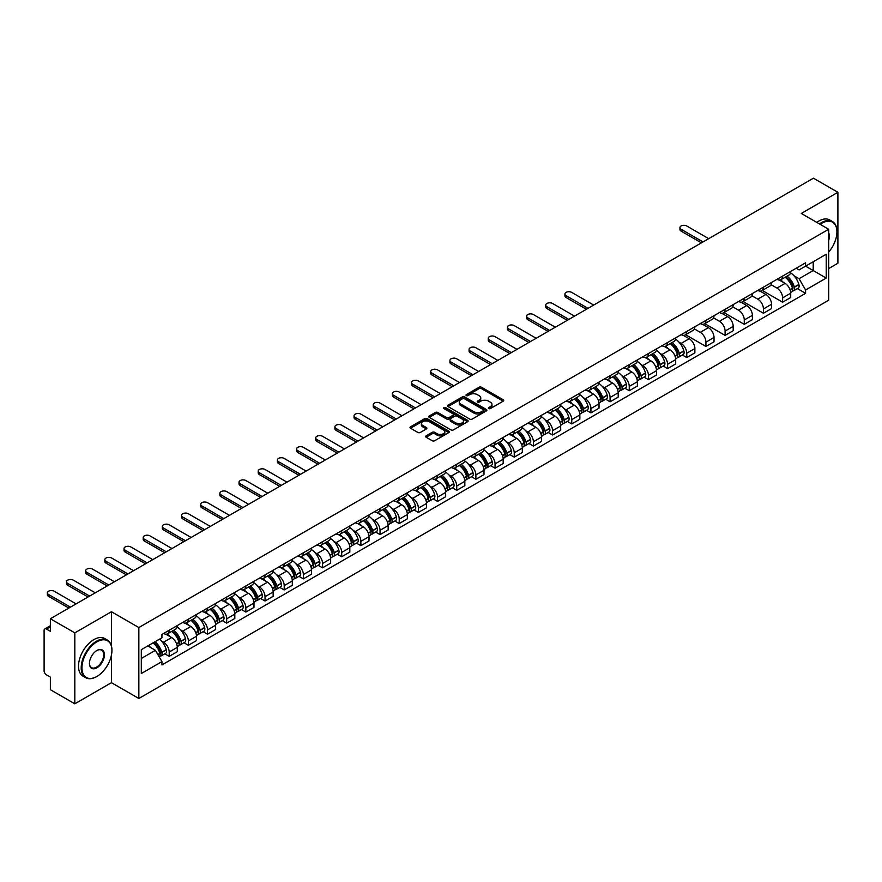 <?xml version="1.0" encoding="UTF-8"?>
<svg xmlns="http://www.w3.org/2000/svg" width="882" height="882" viewBox="0 0 882 882"><rect width="100%" height="100%" fill="white"/><g stroke="black" fill="none" stroke-linecap="round" stroke-linejoin="round"><path stroke-width="1.32" d="M488.716 408.564A1.191 0.695 0 0 0 490.403 408.564L503.214 401.167A1.709 0.981 0 0 0 503.71 400.472A1.709 0.981 0 0 0 503.214 399.767L481.506 387.242A1.709 0.981 0 0 0 479.091 387.242L466.28 394.64A1.191 0.695 0 0 0 467.967 395.61L469.621 394.651A5.457 3.153 0 0 1 477.338 394.651L479.158 395.698A5.457 3.153 0 0 1 480.756 397.925A5.457 3.153 0 0 1 479.158 400.152L477.493 401.112A1.191 0.695 0 0 0 479.18 402.082L480.844 401.134A5.457 3.153 0 0 1 488.562 401.134L490.37 402.17A5.457 3.153 0 0 1 491.969 404.408A5.457 3.153 0 0 1 490.37 406.635L488.716 407.583A1.191 0.695 0 0 0 488.716 408.564L488.716 407.583M426.138 435.84A1.709 0.981 0 0 0 425.642 436.535A1.709 0.981 0 0 0 426.138 437.24L432.235 440.757A1.709 0.981 0 0 0 434.65 440.757L448.883 432.533A1.709 0.981 0 0 0 449.379 431.838A1.709 0.981 0 0 0 448.883 431.144L427.164 418.608A1.709 0.981 0 0 0 424.76 418.608L410.527 426.822A1.709 0.981 0 0 0 410.02 427.516A1.709 0.981 0 0 0 410.527 428.222L417.881 432.467A1.709 0.981 0 0 0 420.295 432.467L426.381 428.95A1.709 0.981 0 0 0 426.888 428.255A1.709 0.981 0 0 0 426.381 427.561L422.732 425.455A4.564 2.635 0 0 1 421.398 423.592A4.564 2.635 0 0 1 424.22 421.155A4.564 2.635 0 0 1 429.192 421.728L443.481 429.975A4.564 2.635 0 0 1 444.815 431.838A4.564 2.635 0 0 1 442.003 434.275A4.564 2.635 0 0 1 437.031 433.701L434.65 432.323A1.709 0.981 0 0 0 432.235 432.323L426.138 435.84L426.138 437.24M138.838 627.543L111.441 611.722L74.816 632.868L50.362 618.745L813.447 178.186L837.9 192.309L801.286 213.444L828.683 229.265L138.838 627.543L138.838 698.489L828.683 300.211L828.683 229.265M469.742 419.093A1.709 0.981 0 0 0 472.157 419.093L486.39 410.88A1.709 0.981 0 0 0 486.886 410.185A1.709 0.981 0 0 0 486.39 409.491L464.682 396.955A1.709 0.981 0 0 0 462.267 396.955L448.034 405.169A1.709 0.981 0 0 0 447.538 405.863A1.709 0.981 0 0 0 448.034 406.558L469.742 419.093M444.352 408.818A1.191 0.695 0 0 1 445.564 408.994L467.614 421.717L453.403 429.92A1.709 0.981 0 0 1 450.989 429.92L429.28 417.384L429.28 415.995A1.709 0.981 0 0 0 428.784 416.69A1.709 0.981 0 0 0 429.28 417.384M429.28 415.995L435.366 412.478A1.709 0.981 0 0 1 437.781 412.478L446.59 417.561A1.709 0.981 0 0 0 449.004 417.561L453.039 415.235A1.709 0.981 0 0 0 453.535 414.54A1.709 0.981 0 0 0 453.039 413.834L443.878 408.542A1.191 0.695 0 0 1 445.564 407.572L467.636 420.317A1.709 0.981 0 0 1 468.133 421.012A1.709 0.981 0 0 1 467.636 421.706L467.636 420.317M74.816 632.868L74.816 703.814L50.362 689.691L50.362 677.133L46.559 674.939A3.473 2.007 -120 0 1 44.1 670.684L44.1 630.531A3.473 2.007 -120 0 1 44.817 628.932L50.362 625.735M828.683 268.569L837.9 263.255L837.9 192.309M74.816 703.814L111.441 682.668L138.838 698.489M50.362 618.745L50.362 631.303L46.559 629.109A3.473 2.007 -120 0 0 44.817 628.932M782.599 276.088A7.993 4.619 60 0 1 780.945 279.682L789.059 274.997A7.993 4.619 -120 0 0 790.713 271.413M771.1 284.699L776.954 288.083A7.993 4.619 60 0 1 782.61 297.873L790.713 293.188A7.993 4.619 -120 0 0 785.057 283.398L779.258 280.046M790.713 293.188L790.713 297.521L782.61 302.195L762.28 290.465M780.945 279.682A7.993 4.619 60 0 1 777.009 279.318M782.61 297.873L782.61 302.195M763.437 287.157A7.993 4.619 60 0 1 761.783 290.751L769.887 286.066A7.993 4.619 -120 0 0 771.541 282.472M743.107 301.534L763.437 313.264L771.541 308.579L771.541 304.257A7.993 4.619 -120 0 0 765.896 294.467L760.086 291.115M761.783 290.751A7.993 4.619 60 0 1 757.847 290.387M751.927 295.768L757.781 299.152A7.993 4.619 60 0 1 763.437 308.943L763.437 313.264M744.265 298.226A7.993 4.619 60 0 1 742.611 301.809L750.725 297.135A7.993 4.619 -120 0 0 752.379 293.541M723.935 312.592L744.265 324.333L752.379 319.648L752.379 315.326A7.993 4.619 -120 0 0 746.723 305.536L740.924 302.184M742.611 301.809A7.993 4.619 60 0 1 738.675 301.457M732.755 306.837L738.609 310.21A7.993 4.619 60 0 1 744.265 320.001L744.265 324.333M725.092 309.295A7.993 4.619 60 0 1 723.438 312.878L731.553 308.204A7.993 4.619 -120 0 0 733.207 304.61M704.762 323.661L725.092 335.403L733.207 330.717L733.207 326.395A7.993 4.619 -120 0 0 727.551 316.605L721.752 313.253M723.438 312.878A7.993 4.619 60 0 1 719.503 312.526M713.582 317.906L719.447 321.28A7.993 4.619 60 0 1 725.092 331.07L725.092 335.403M705.931 320.364A7.993 4.619 60 0 1 704.277 323.948L712.38 319.262A7.993 4.619 -120 0 0 714.034 315.679M685.601 334.73L705.931 346.472L714.034 341.786L714.034 337.453A7.993 4.619 -120 0 0 708.389 327.663L702.579 324.311M704.277 323.948A7.993 4.619 60 0 1 700.341 323.584M694.421 328.964L700.275 332.349A7.993 4.619 60 0 1 705.931 342.139L705.931 346.472M686.758 331.423A7.993 4.619 60 0 1 685.105 335.017L693.208 330.331A7.993 4.619 -120 0 0 694.873 326.748M682.359 354.994L686.758 357.53L694.873 352.855L694.873 348.522A7.993 4.619 -120 0 0 689.217 338.732L683.407 335.38M685.105 335.017A7.993 4.619 60 0 1 681.169 334.653M679.063 342.238L681.102 343.418A7.993 4.619 60 0 1 686.758 353.208L686.758 357.53M667.586 342.492A7.993 4.619 60 0 1 665.932 346.086L674.046 341.4A7.993 4.619 -120 0 0 675.7 337.817M663.187 366.063L667.586 368.599L675.7 363.924L675.7 359.591A7.993 4.619 -120 0 0 670.044 349.801L664.245 346.45M665.932 346.086A7.993 4.619 60 0 1 661.996 345.722M659.89 353.307L661.941 354.487A7.993 4.619 60 0 1 667.586 364.277L667.586 368.599M648.424 353.561A7.993 4.619 60 0 1 646.76 357.155L654.874 352.469A7.993 4.619 -120 0 0 656.528 348.875M644.025 377.132L648.424 379.668L656.528 374.982L656.528 370.661A7.993 4.619 -120 0 0 650.883 360.87L645.073 357.519M646.76 357.155A7.993 4.619 60 0 1 642.835 356.791M640.718 364.376L642.769 365.556A7.993 4.619 60 0 1 648.424 375.346L648.424 379.668M629.252 364.63A7.993 4.619 60 0 1 627.598 368.213L635.702 363.538A7.993 4.619 -120 0 0 637.355 359.944M624.853 388.201L629.252 390.737L637.366 386.051L637.366 381.73A7.993 4.619 -120 0 0 631.71 371.939L625.9 368.588M627.598 368.213A7.993 4.619 60 0 1 623.662 367.86M621.556 375.434L623.596 376.614A7.993 4.619 60 0 1 629.252 386.404L629.252 390.737M610.079 375.699A7.993 4.619 60 0 1 608.426 379.282L616.54 374.607A7.993 4.619 -120 0 0 618.194 371.013M605.68 399.259L610.079 401.806L618.194 397.12L618.194 392.799A7.993 4.619 -120 0 0 612.538 383.008L606.739 379.657M608.426 379.282A7.993 4.619 60 0 1 604.49 378.929M602.384 386.503L604.435 387.683A7.993 4.619 60 0 1 610.079 397.473L610.079 401.806M590.907 386.768A7.993 4.619 60 0 1 589.253 390.351L597.368 385.666A7.993 4.619 -120 0 0 599.021 382.082M586.519 410.328L590.918 412.875L599.021 408.19L599.021 403.857A7.993 4.619 -120 0 0 593.366 394.067L587.566 390.715M589.253 390.351A7.993 4.619 60 0 1 585.317 389.987M583.211 397.573L585.262 398.752A7.993 4.619 60 0 1 590.918 408.542L590.918 412.875M571.745 397.826A7.993 4.619 60 0 1 570.092 401.42L578.195 396.735A7.993 4.619 -120 0 0 579.849 393.152M567.346 421.398L571.745 423.933L579.849 419.259L579.849 414.926A7.993 4.619 -120 0 0 574.204 405.136L568.394 401.784M570.092 401.42A7.993 4.619 60 0 1 566.156 401.056M564.05 408.642L566.09 409.821A7.993 4.619 60 0 1 571.745 419.612L571.745 423.933M552.573 408.895A7.993 4.619 60 0 1 550.919 412.489L559.034 407.804A7.993 4.619 -120 0 0 560.687 404.221M548.174 432.467L552.573 435.002L560.687 430.328L560.687 425.995A7.993 4.619 -120 0 0 555.032 416.205L549.232 412.853M550.919 412.489A7.993 4.619 60 0 1 546.983 412.126M544.878 419.711L546.917 420.89A7.993 4.619 60 0 1 552.573 430.681L552.573 435.002M533.401 419.964A7.993 4.619 60 0 1 531.747 423.558L539.861 418.873A7.993 4.619 -120 0 0 541.515 415.279M529.013 443.536L533.401 446.072L541.515 441.386L541.515 437.064A7.993 4.619 -120 0 0 535.859 427.274L530.06 423.922M531.747 423.558A7.993 4.619 60 0 1 527.811 423.195M525.705 430.769L527.756 431.96A7.993 4.619 60 0 1 533.401 441.75L533.401 446.072M514.239 431.033A7.993 4.619 60 0 1 512.585 434.617L520.689 429.942A7.993 4.619 -120 0 0 522.342 426.348M509.84 454.605L514.239 457.141L522.342 452.455L522.342 448.133A7.993 4.619 -120 0 0 516.698 438.343L510.887 434.991M512.585 434.617A7.993 4.619 60 0 1 508.649 434.264M506.544 441.838L508.583 443.018A7.993 4.619 60 0 1 514.239 452.808L514.239 457.141M495.067 442.103A7.993 4.619 60 0 1 493.413 445.686L501.516 441.011A7.993 4.619 -120 0 0 503.181 437.417M490.668 465.663L495.067 468.21L503.181 463.524L503.181 459.202A7.993 4.619 -120 0 0 497.525 449.412L491.715 446.06M493.413 445.686A7.993 4.619 60 0 1 489.477 445.322M487.371 452.907L489.411 454.087A7.993 4.619 60 0 1 495.067 463.877L495.067 468.21M475.894 453.172A7.993 4.619 60 0 1 474.24 456.755L482.355 452.069A7.993 4.619 -120 0 0 484.009 448.486M471.495 476.732L475.894 479.279L484.009 474.593L484.009 470.26A7.993 4.619 -120 0 0 478.353 460.47L472.554 457.119M474.24 456.755A7.993 4.619 60 0 1 470.304 456.391M468.199 463.976L470.249 465.156A7.993 4.619 60 0 1 475.894 474.946L475.894 479.279M456.733 464.23A7.993 4.619 60 0 1 455.068 467.824L463.182 463.138A7.993 4.619 -120 0 0 464.836 459.555M452.334 487.801L456.733 490.337L464.836 485.662L464.836 481.329A7.993 4.619 -120 0 0 459.191 471.539L453.381 468.188M455.068 467.824A7.993 4.619 60 0 1 451.143 467.46M449.026 475.045L451.077 476.225A7.993 4.619 60 0 1 456.733 486.015L456.733 490.337M437.56 475.299A7.993 4.619 60 0 1 435.906 478.893L444.01 474.207A7.993 4.619 -120 0 0 445.664 470.624M433.161 498.87L437.56 501.406L445.675 496.731L445.675 492.399A7.993 4.619 -120 0 0 440.019 482.608L434.209 479.257M435.906 478.893A7.993 4.619 60 0 1 431.971 478.529M429.865 486.114L431.904 487.294A7.993 4.619 60 0 1 437.56 497.084L437.56 501.406M418.388 486.368A7.993 4.619 60 0 1 416.734 489.962L424.848 485.276A7.993 4.619 -120 0 0 426.502 481.682M413.989 509.939L418.388 512.475L426.502 507.789L426.502 503.468A7.993 4.619 -120 0 0 420.846 493.677L415.047 490.326M416.734 489.962A7.993 4.619 60 0 1 412.798 489.598M410.692 497.172L412.743 498.363A7.993 4.619 60 0 1 418.388 508.153L418.388 512.475M399.215 497.437A7.993 4.619 60 0 1 397.562 501.02L405.676 496.346A7.993 4.619 -120 0 0 407.33 492.751M394.827 521.008L399.226 523.544L407.33 518.859L407.33 514.537A7.993 4.619 -120 0 0 401.674 504.747L395.875 501.395M397.562 501.02A7.993 4.619 60 0 1 393.626 500.667M391.52 508.241L393.57 509.421A7.993 4.619 60 0 1 399.226 519.211L399.226 523.544M380.054 508.506A7.993 4.619 60 0 1 378.4 512.089L386.503 507.404A7.993 4.619 -120 0 0 388.157 503.82M375.655 532.067L380.054 534.613L388.157 529.928L388.157 525.606A7.993 4.619 -120 0 0 382.512 515.816L376.702 512.464M378.4 512.089A7.993 4.619 60 0 1 374.464 511.725M372.358 519.311L374.398 520.49A7.993 4.619 60 0 1 380.054 530.28L380.054 534.613M360.881 519.575A7.993 4.619 60 0 1 359.228 523.158L367.342 518.473A7.993 4.619 -120 0 0 368.996 514.89M356.482 543.136L360.881 545.682L368.996 540.997L368.996 536.664A7.993 4.619 -120 0 0 363.34 526.874L357.541 523.522M359.228 523.158A7.993 4.619 60 0 1 355.292 522.794M353.186 530.38L355.226 531.559A7.993 4.619 60 0 1 360.881 541.35L360.881 545.682M341.709 530.633A7.993 4.619 60 0 1 340.055 534.227L348.17 529.542A7.993 4.619 -120 0 0 349.823 525.959M337.321 554.205L341.709 556.74L349.823 552.066L349.823 547.733A7.993 4.619 -120 0 0 344.167 537.943L338.368 534.591M340.055 534.227A7.993 4.619 60 0 1 336.119 533.864M334.013 541.449L336.064 542.628A7.993 4.619 60 0 1 341.709 552.419L341.709 556.74M322.547 541.702A7.993 4.619 60 0 1 320.894 545.297L328.997 540.611A7.993 4.619 -120 0 0 330.651 537.028M318.148 565.274L322.547 567.81L330.651 563.135L330.651 558.802A7.993 4.619 -120 0 0 325.006 549.012L319.196 545.66M320.894 545.297A7.993 4.619 60 0 1 316.958 544.933M314.852 552.518L316.892 553.698A7.993 4.619 60 0 1 322.547 563.488L322.547 567.81M303.375 552.771A7.993 4.619 60 0 1 301.721 556.366L309.825 551.68A7.993 4.619 -120 0 0 311.489 548.086M298.976 576.343L303.375 578.879L311.489 574.193L311.489 569.871A7.993 4.619 -120 0 0 305.833 560.081L300.023 556.729M301.721 556.366A7.993 4.619 60 0 1 297.785 556.002M295.679 563.576L297.719 564.767A7.993 4.619 60 0 1 303.375 574.557L303.375 578.879M284.202 563.841A7.993 4.619 60 0 1 282.549 567.424L290.663 562.749A7.993 4.619 -120 0 0 292.317 559.155M279.803 587.412L284.202 589.948L292.317 585.262L292.317 580.94A7.993 4.619 -120 0 0 286.661 571.15L280.862 567.799M282.549 567.424A7.993 4.619 60 0 1 278.613 567.071M276.507 574.645L278.558 575.825A7.993 4.619 60 0 1 284.202 585.615L284.202 589.948M265.041 574.91A7.993 4.619 60 0 1 263.376 578.493L271.491 573.807A7.993 4.619 -120 0 0 273.144 570.224M260.642 598.47L265.041 601.017L273.144 596.331L273.144 591.998A7.993 4.619 -120 0 0 267.5 582.208L261.689 578.857M263.376 578.493A7.993 4.619 60 0 1 259.451 578.129M257.335 585.714L259.385 586.894A7.993 4.619 60 0 1 265.041 596.684L265.041 601.017M245.869 585.979A7.993 4.619 60 0 1 244.215 589.562L252.318 584.876A7.993 4.619 -120 0 0 253.983 581.293M241.47 609.539L245.869 612.086L253.983 607.4L253.983 603.067A7.993 4.619 -120 0 0 248.327 593.277L242.517 589.926M244.215 589.562A7.993 4.619 60 0 1 240.279 589.198M238.173 596.783L240.213 597.963A7.993 4.619 60 0 1 245.869 607.753L245.869 612.086M226.696 597.037A7.993 4.619 60 0 1 225.042 600.631L233.157 595.945A7.993 4.619 -120 0 0 234.81 592.362M222.297 620.608L226.696 623.144L234.81 618.469L234.81 614.137A7.993 4.619 -120 0 0 229.155 604.346L223.355 600.995M225.042 600.631A7.993 4.619 60 0 1 221.106 600.267M219.001 607.852L221.051 609.032A7.993 4.619 60 0 1 226.696 618.822L226.696 623.144M207.524 608.106A7.993 4.619 60 0 1 205.87 611.7L213.984 607.014A7.993 4.619 -120 0 0 215.638 603.42M203.136 631.677L207.535 634.213L215.638 629.539L215.638 625.206A7.993 4.619 -120 0 0 209.982 615.416L204.183 612.064M205.87 611.7A7.993 4.619 60 0 1 201.934 611.336M199.828 618.921L201.879 620.101A7.993 4.619 60 0 1 207.535 629.891L207.535 634.213M188.362 619.175A7.993 4.619 60 0 1 186.708 622.758L194.812 618.084A7.993 4.619 -120 0 0 196.465 614.489M183.963 642.746L188.362 645.282L196.465 640.597L196.465 636.275A7.993 4.619 -120 0 0 190.821 626.485L185.011 623.133M186.708 622.758A7.993 4.619 60 0 1 182.772 622.405M180.667 629.98L182.706 631.159A7.993 4.619 60 0 1 188.362 640.96L188.362 645.282M169.19 630.244A7.993 4.619 60 0 1 167.536 633.827L175.65 629.153A7.993 4.619 -120 0 0 177.304 625.558M164.791 653.816L169.19 656.351L177.304 651.666L177.304 647.344A7.993 4.619 -120 0 0 171.648 637.554L165.849 634.202M167.536 633.827A7.993 4.619 60 0 1 163.6 633.474M161.494 641.049L163.534 642.228A7.993 4.619 60 0 1 169.19 652.019L169.19 656.351M796.181 268.249L799.07 269.914L826.225 254.237L813.204 261.756L813.204 270.554L799.07 278.712L794.076 275.834M141.296 658.479L155.43 650.321L161.946 661.599L141.296 673.517L141.296 649.681L161.946 637.763L161.946 634.423L805.586 262.825L805.586 266.155L826.225 278.073L805.586 290.002L799.07 278.712M826.225 254.237L826.225 278.073M161.946 661.599L161.946 664.929L805.586 293.331L805.586 290.002M111.441 611.722L111.441 645.867M111.441 655.139L111.441 682.668M155.43 650.321L147.812 645.922M797.372 288.59L805.586 293.331M489.19 408.73L490.37 408.046A5.457 3.153 0 0 0 491.969 405.819L491.969 404.408M480.756 397.925L480.756 399.348A5.457 3.153 0 0 1 479.158 401.575L477.967 402.258M503.192 401.178L481.506 388.653A1.709 0.981 0 0 0 479.091 388.653L466.754 395.775M486.39 409.491L486.39 410.88L464.682 398.366A1.709 0.981 0 0 0 462.267 398.366L448.056 406.569L448.034 405.169M483.369 410.67A1.191 0.695 0 0 0 483.369 409.7L464.318 398.697A1.191 0.695 0 0 0 462.631 398.697L460.878 399.7A5.457 3.153 0 0 0 459.279 401.927A5.457 3.153 0 0 0 460.878 404.154L473.91 411.685A5.457 3.153 0 0 0 481.627 411.685L483.369 410.67L483.369 412.092A1.191 0.695 0 0 0 483.722 411.596L483.722 410.185M459.279 401.927L459.279 403.35A5.457 3.153 0 0 0 460.878 405.577L460.878 404.154M483.369 412.092L481.627 413.096A5.457 3.153 0 0 1 473.91 413.096L460.878 405.577M429.302 417.407L435.366 413.901L435.366 412.478M453.535 414.54L453.535 415.951A1.709 0.981 0 0 1 453.039 416.646L449.004 418.983A1.709 0.981 0 0 1 446.59 418.983L437.781 413.901A1.709 0.981 0 0 0 435.366 413.901M455.718 422.842A4.564 2.635 0 0 0 460.702 423.415A4.564 2.635 0 0 0 463.513 420.979A4.564 2.635 0 0 0 462.179 419.115L457.141 416.205A1.709 0.981 0 0 0 454.726 416.205L450.691 418.542A1.709 0.981 0 0 0 450.184 419.237A1.709 0.981 0 0 0 450.691 419.931L455.718 422.842L455.718 424.253A4.564 2.635 0 0 0 460.702 424.826A4.564 2.635 0 0 0 463.513 422.39L463.513 420.979M450.184 419.237L450.184 420.659A1.709 0.981 0 0 0 450.691 421.353L450.691 419.931M455.718 424.253L450.691 421.353M444.815 431.838L444.815 433.26A4.564 2.635 0 0 1 442.003 435.697A4.564 2.635 0 0 1 437.031 435.124L434.65 433.746A1.709 0.981 0 0 0 432.235 433.746L426.16 437.252M421.398 423.592L421.398 425.003A4.564 2.635 0 0 0 422.732 426.866L422.732 425.455M426.359 428.961L422.732 426.866M448.861 432.544L427.164 420.03A1.709 0.981 0 0 0 424.76 420.03L410.549 428.233M785.619 276.981A10.948 6.317 60 0 1 785.675 277.014A10.948 6.317 60 0 1 792.885 286.837L792.94 287.069A2.128 1.224 60 0 1 792.609 288.734A2.128 1.224 60 0 1 792.565 288.767M708.687 238.669L686.758 226.001A4.002 2.304 -0 0 0 682.403 225.505A4.002 2.304 -0 0 0 679.934 227.633A4.002 2.304 -0 0 0 681.102 229.265L681.102 231.117A4.002 2.304 180 0 1 679.934 229.485L679.934 227.633M785.145 277.257A13.208 7.629 60 0 1 792.4 288.16L792.466 288.381A4.388 2.536 60 0 1 791.771 291.832L790.68 292.46M792.521 290.862A4.388 2.536 -120 0 0 793.734 290.696A4.388 2.536 -120 0 0 794.428 287.245L794.362 287.025A13.208 7.629 -120 0 0 787.108 276.121M790.548 272.814A13.208 7.629 60 0 1 798.849 284.434L798.916 284.654A4.388 2.536 60 0 1 798.221 288.105L793.734 290.696M701.444 242.859L681.102 231.117M780.636 279.837A13.208 7.629 60 0 1 783.392 282.438M703.042 241.933L681.102 229.265M789.82 282.461L791.496 283.431M828.683 252.098A21.201 12.238 120 0 0 836.919 231.889A21.201 12.238 120 0 0 821.925 223.234A21.201 12.238 120 0 0 820.183 224.359M819.488 223.962A21.719 12.546 -60 0 1 821.561 222.595A21.719 12.546 -60 0 1 832.421 221.525A21.719 12.546 -60 0 1 836.919 231.47A21.719 12.546 -60 0 1 836.919 231.679M828.683 232.903A10.595 6.119 -60 0 1 828.683 240.389M816.787 222.396A21.719 12.546 -60 0 1 818.849 221.04A21.719 12.546 -60 0 1 829.719 219.96L832.421 221.525M96.568 676.637L96.943 676.428A21.201 12.238 120 0 0 111.926 650.464A21.201 12.238 120 0 0 96.943 641.809A21.201 12.238 120 0 0 81.949 667.773A21.201 12.238 120 0 0 96.943 676.428L96.568 676.637A21.719 12.546 -60 0 1 85.708 677.718A21.719 12.546 -60 0 1 82.379 660.309A21.719 12.546 -60 0 1 96.568 641.17A21.719 12.546 -60 0 1 107.428 640.089A21.719 12.546 -60 0 1 111.926 650.034A21.719 12.546 -60 0 1 111.926 650.255M96.943 650.464L96.943 650.464A10.595 6.119 -60 0 1 104.429 654.786A10.595 6.119 -60 0 1 96.943 667.773A10.595 6.119 -60 0 1 89.446 663.44A10.595 6.119 -60 0 1 96.943 650.464L96.943 650.464M89.446 663.231A10.077 5.821 120 0 0 91.53 667.63A10.077 5.821 120 0 0 96.568 667.134A10.077 5.821 120 0 0 103.15 658.248A10.077 5.821 120 0 0 101.606 650.177A10.077 5.821 120 0 0 96.755 650.574M85.708 677.718L83.007 676.152A21.719 12.546 -60 0 1 79.678 658.744A21.719 12.546 -60 0 1 93.867 639.604A21.719 12.546 -60 0 1 104.726 638.535L107.428 640.089M670.607 343.385A10.948 6.317 60 0 1 670.662 343.418A10.948 6.317 60 0 1 677.861 353.241L677.927 353.473A2.128 1.224 60 0 1 677.596 355.137A2.128 1.224 60 0 1 677.541 355.17M593.674 305.073L571.745 292.405A4.002 2.304 -0 0 0 567.391 291.909A4.002 2.304 -0 0 0 564.921 294.037A4.002 2.304 -0 0 0 566.09 295.668L566.09 297.521A4.002 2.304 180 0 1 564.921 295.889L564.921 294.037M670.133 343.66A13.208 7.629 60 0 1 677.387 354.564L677.453 354.785A4.388 2.536 60 0 1 676.759 358.235L675.667 358.864M677.508 357.265A4.388 2.536 -120 0 0 678.721 357.1A4.388 2.536 -120 0 0 679.416 353.649L679.349 353.428A13.208 7.629 -120 0 0 672.095 342.525M675.535 339.217A13.208 7.629 60 0 1 683.837 350.838L683.903 351.058A4.388 2.536 60 0 1 683.208 354.509L678.721 357.1M586.431 309.262L566.09 297.521M665.623 346.24A13.208 7.629 60 0 1 668.38 348.842M588.029 308.336L566.09 295.668M674.807 348.853L676.483 349.834M651.434 354.454A10.948 6.317 60 0 1 651.489 354.487A10.948 6.317 60 0 1 658.7 364.31L658.766 364.531A2.128 1.224 60 0 1 658.424 366.206A2.128 1.224 60 0 1 658.38 366.228M574.513 316.142L552.573 303.474A4.002 2.304 -0 0 0 548.218 302.978A4.002 2.304 -0 0 0 545.749 305.106A4.002 2.304 -0 0 0 546.917 306.738L546.917 308.579A4.002 2.304 180 0 1 545.749 306.947L545.749 305.106M650.96 354.729A13.208 7.629 60 0 1 658.215 365.622L658.281 365.854A4.388 2.536 60 0 1 657.586 369.293L656.495 369.933M658.336 368.323A4.388 2.536 -120 0 0 659.549 368.158A4.388 2.536 -120 0 0 660.243 364.718L660.177 364.487A13.208 7.629 -120 0 0 652.923 353.594M656.362 350.286A13.208 7.629 60 0 1 664.664 361.907L664.73 362.127A4.388 2.536 60 0 1 664.036 365.578L659.549 368.158M567.258 320.32L546.917 308.579M646.451 357.309A13.208 7.629 60 0 1 649.207 359.911M568.857 319.405L546.917 306.738M655.635 359.922L657.322 360.892M632.273 365.523A10.948 6.317 60 0 1 632.328 365.556A10.948 6.317 60 0 1 639.527 375.379L639.593 375.6A2.128 1.224 60 0 1 639.252 377.276A2.128 1.224 60 0 1 639.207 377.298M555.34 327.211L533.401 314.543A4.002 2.304 -0 0 0 529.046 314.047A4.002 2.304 -0 0 0 526.587 316.175A4.002 2.304 -0 0 0 527.756 317.807L527.756 319.648A4.002 2.304 180 0 1 526.587 318.016L526.587 316.175M631.788 365.798A13.208 7.629 60 0 1 639.042 376.691L639.108 376.923A4.388 2.536 60 0 1 638.414 380.363L637.322 380.991M639.163 379.392A4.388 2.536 -120 0 0 640.387 379.227A4.388 2.536 -120 0 0 641.082 375.787L641.016 375.556A13.208 7.629 -120 0 0 633.75 364.663M637.19 361.355A13.208 7.629 60 0 1 645.503 372.965L645.558 373.196A4.388 2.536 60 0 1 644.874 376.636L640.387 379.227M548.086 331.389L527.756 319.648M627.289 368.367A13.208 7.629 60 0 1 630.046 370.969M549.684 330.474L527.756 317.807M636.462 370.991L638.149 371.961M613.1 376.592A10.948 6.317 60 0 1 613.155 376.614A10.948 6.317 60 0 1 620.355 386.448L620.421 386.669A2.128 1.224 60 0 1 620.09 388.345A2.128 1.224 60 0 1 620.035 388.367M536.168 338.269L514.239 325.612A4.002 2.304 -0 0 0 509.884 325.105A4.002 2.304 -0 0 0 507.415 327.244A4.002 2.304 -0 0 0 508.583 328.876L508.583 330.717A4.002 2.304 180 0 1 507.415 329.085L507.415 327.244M612.615 376.868A13.208 7.629 60 0 1 619.881 387.76L619.947 387.992A4.388 2.536 60 0 1 619.252 391.432L618.161 392.06M620.002 390.461A4.388 2.536 -120 0 0 621.215 390.296A4.388 2.536 -120 0 0 621.909 386.856L621.843 386.625A13.208 7.629 -120 0 0 614.589 375.732M618.028 372.413A13.208 7.629 60 0 1 626.33 384.034L626.396 384.265A4.388 2.536 60 0 1 625.702 387.705L621.215 390.296M528.924 342.459L508.583 330.717M608.117 379.436A13.208 7.629 60 0 1 610.873 382.038M530.512 341.532L508.583 328.876M617.29 382.06L618.977 383.031M593.928 387.65A10.948 6.317 60 0 1 593.983 387.683A10.948 6.317 60 0 1 601.193 397.506L601.248 397.738A2.128 1.224 60 0 1 600.918 399.414A2.128 1.224 60 0 1 600.874 399.436M516.995 349.338L495.067 336.681A4.002 2.304 -0 0 0 490.712 336.174A4.002 2.304 -0 0 0 488.242 338.313A4.002 2.304 -0 0 0 489.411 339.945L489.411 341.786A4.002 2.304 180 0 1 488.242 340.154L488.242 338.313M593.454 387.926A13.208 7.629 60 0 1 600.708 398.829L600.774 399.05A4.388 2.536 60 0 1 600.08 402.501L598.988 403.129M600.829 401.531A4.388 2.536 -120 0 0 602.042 401.365A4.388 2.536 -120 0 0 602.737 397.914L602.671 397.694A13.208 7.629 -120 0 0 595.416 386.801M598.856 383.483A13.208 7.629 60 0 1 607.158 395.103L607.224 395.334A4.388 2.536 60 0 1 606.529 398.774L602.042 401.365M509.752 353.528L489.411 341.786M588.944 390.505A13.208 7.629 60 0 1 591.701 393.107M511.351 352.602L489.411 339.945M598.128 393.129L599.804 394.1M574.755 398.719A10.948 6.317 60 0 1 574.81 398.752A10.948 6.317 60 0 1 582.021 408.575L582.087 408.807A2.128 1.224 60 0 1 581.745 410.472A2.128 1.224 60 0 1 581.701 410.505M497.834 360.407L475.894 347.74A4.002 2.304 -0 0 0 471.539 347.243A4.002 2.304 -0 0 0 469.07 349.371A4.002 2.304 -0 0 0 470.249 351.003L470.249 352.855A4.002 2.304 180 0 1 469.07 351.223L469.07 349.371M574.281 398.995A13.208 7.629 60 0 1 581.536 409.898L581.602 410.119A4.388 2.536 60 0 1 580.907 413.57L579.816 414.198M581.657 412.6A4.388 2.536 -120 0 0 582.881 412.434A4.388 2.536 -120 0 0 583.575 408.983L583.509 408.763A13.208 7.629 -120 0 0 576.244 397.859M579.683 394.552A13.208 7.629 60 0 1 587.985 406.172L588.051 406.393A4.388 2.536 60 0 1 587.357 409.843L582.881 412.434M490.579 364.597L470.249 352.855M569.772 401.575A13.208 7.629 60 0 1 572.539 404.177M492.178 363.671L470.249 351.003M578.956 404.199L580.643 405.169M555.594 409.788A10.948 6.317 60 0 1 555.649 409.821A10.948 6.317 60 0 1 562.848 419.645L562.914 419.876A2.128 1.224 60 0 1 562.584 421.541A2.128 1.224 60 0 1 562.529 421.563M478.661 371.476L456.733 358.809A4.002 2.304 -0 0 0 452.378 358.312A4.002 2.304 -0 0 0 449.908 360.44A4.002 2.304 -0 0 0 451.077 362.072L451.077 363.924A4.002 2.304 180 0 1 449.908 362.293L449.908 360.44M555.109 410.064A13.208 7.629 60 0 1 562.374 420.968L562.44 421.188A4.388 2.536 60 0 1 561.746 424.639L560.654 425.267M562.495 423.669A4.388 2.536 -120 0 0 563.708 423.503A4.388 2.536 -120 0 0 564.403 420.053L564.337 419.832A13.208 7.629 -120 0 0 557.082 408.928M560.522 405.621A13.208 7.629 60 0 1 568.824 417.241L568.89 417.462A4.388 2.536 60 0 1 568.195 420.912L563.708 423.503M471.407 375.666L451.077 363.924M550.611 412.644A13.208 7.629 60 0 1 553.367 415.246M473.006 374.74L451.077 362.072M559.783 415.257L561.47 416.238M536.421 420.857A10.948 6.317 60 0 1 536.476 420.89A10.948 6.317 60 0 1 543.676 430.714L543.742 430.934A2.128 1.224 60 0 1 543.411 432.61A2.128 1.224 60 0 1 543.356 432.632M459.489 382.545L437.56 369.878A4.002 2.304 -0 0 0 433.205 369.382A4.002 2.304 -0 0 0 430.736 371.509A4.002 2.304 -0 0 0 431.904 373.141L431.904 374.982A4.002 2.304 180 0 1 430.736 373.351L430.736 371.509M535.947 421.133A13.208 7.629 60 0 1 543.202 432.026L543.268 432.257A4.388 2.536 60 0 1 542.573 435.697L541.482 436.336M543.323 434.727A4.388 2.536 -120 0 0 544.536 434.561A4.388 2.536 -120 0 0 545.23 431.122L545.164 430.89A13.208 7.629 -120 0 0 537.91 419.997M541.35 416.69A13.208 7.629 60 0 1 549.651 428.31L549.718 428.531A4.388 2.536 60 0 1 549.023 431.982L544.536 434.561M452.245 386.724L431.904 374.982M531.438 423.702A13.208 7.629 60 0 1 534.194 426.315M453.844 385.809L431.904 373.141M540.622 426.326L542.298 427.296M517.249 431.926A10.948 6.317 60 0 1 517.304 431.96A10.948 6.317 60 0 1 524.514 441.783L524.581 442.003A2.128 1.224 60 0 1 524.239 443.679A2.128 1.224 60 0 1 524.195 443.701M440.327 393.615L418.388 380.947A4.002 2.304 -0 0 0 414.033 380.451A4.002 2.304 -0 0 0 411.563 382.579A4.002 2.304 -0 0 0 412.743 384.21L412.743 386.051A4.002 2.304 180 0 1 411.563 384.42L411.563 382.579M516.775 432.202A13.208 7.629 60 0 1 524.029 443.095L524.095 443.326A4.388 2.536 60 0 1 523.401 446.766L522.309 447.395M524.151 445.796A4.388 2.536 -120 0 0 525.374 445.63A4.388 2.536 -120 0 0 526.058 442.191L526.003 441.959A13.208 7.629 -120 0 0 518.737 431.066M522.177 427.748A13.208 7.629 60 0 1 530.479 439.368L530.545 439.6A4.388 2.536 60 0 1 529.85 443.04L525.374 445.63M433.073 397.793L412.743 386.051M512.266 434.771A13.208 7.629 60 0 1 515.033 437.373M434.672 396.878L412.743 384.21M521.449 437.395L523.136 438.365M498.087 442.996A10.948 6.317 60 0 1 498.143 443.018A10.948 6.317 60 0 1 505.342 452.841L505.408 453.072A2.128 1.224 60 0 1 505.066 454.748A2.128 1.224 60 0 1 505.022 454.77M421.155 404.673L399.226 392.016A4.002 2.304 -0 0 0 394.86 391.509A4.002 2.304 -0 0 0 392.402 393.648A4.002 2.304 -0 0 0 393.57 395.279L393.57 397.12A4.002 2.304 180 0 1 392.402 395.489L392.402 393.648M497.602 443.271A13.208 7.629 60 0 1 504.868 454.164L504.923 454.395A4.388 2.536 60 0 1 504.239 457.835L503.148 458.464M504.989 456.865A4.388 2.536 -120 0 0 506.202 456.7A4.388 2.536 -120 0 0 506.896 453.26L506.83 453.028A13.208 7.629 -120 0 0 499.576 442.136M503.016 438.817A13.208 7.629 60 0 1 511.317 450.437L511.384 450.669A4.388 2.536 60 0 1 510.689 454.109L506.202 456.7M413.901 408.862L393.57 397.12M493.104 445.84A13.208 7.629 60 0 1 495.86 448.442M415.499 407.936L393.57 395.279M502.277 448.464L503.964 449.434M478.915 454.054A10.948 6.317 60 0 1 478.97 454.087A10.948 6.317 60 0 1 486.169 463.91L486.236 464.141A2.128 1.224 60 0 1 485.905 465.817A2.128 1.224 60 0 1 485.85 465.839M401.983 415.742L380.054 403.085A4.002 2.304 -0 0 0 375.699 402.578A4.002 2.304 -0 0 0 373.229 404.717A4.002 2.304 -0 0 0 374.398 406.348L374.398 408.19A4.002 2.304 180 0 1 373.229 406.558L373.229 404.717M478.441 454.329A13.208 7.629 60 0 1 485.695 465.233L485.762 465.453A4.388 2.536 60 0 1 485.067 468.904L483.975 469.533M485.817 467.934A4.388 2.536 -120 0 0 487.029 467.769A4.388 2.536 -120 0 0 487.724 464.318L487.658 464.097A13.208 7.629 -120 0 0 480.403 453.194M483.843 449.886A13.208 7.629 60 0 1 492.145 461.507L492.211 461.738A4.388 2.536 60 0 1 491.517 465.178L487.029 467.769M394.739 419.931L374.398 408.19M473.932 456.909A13.208 7.629 60 0 1 476.688 459.511M396.338 419.005L374.398 406.348M483.115 459.533L484.791 460.503M459.743 465.123A10.948 6.317 60 0 1 459.798 465.156A10.948 6.317 60 0 1 467.008 474.979L467.074 475.211A2.128 1.224 60 0 1 466.732 476.875A2.128 1.224 60 0 1 466.688 476.908M382.821 426.811L360.881 414.143A4.002 2.304 -0 0 0 356.526 413.647A4.002 2.304 -0 0 0 354.057 415.775A4.002 2.304 -0 0 0 355.226 417.407L355.226 419.259A4.002 2.304 180 0 1 354.057 417.627L354.057 415.775M459.268 465.398A13.208 7.629 60 0 1 466.523 476.302L466.589 476.523A4.388 2.536 60 0 1 465.894 479.973L464.803 480.602M466.644 479.003A4.388 2.536 -120 0 0 467.857 478.838A4.388 2.536 -120 0 0 468.551 475.387L468.485 475.166A13.208 7.629 -120 0 0 461.231 464.263M464.671 460.955A13.208 7.629 60 0 1 472.973 472.576L473.039 472.796A4.388 2.536 60 0 1 472.344 476.247L467.857 478.838M375.567 431L355.226 419.259M454.759 467.978A13.208 7.629 60 0 1 457.515 470.58M377.165 430.074L355.226 417.407M463.943 470.602L465.63 471.572M440.581 476.192A10.948 6.317 60 0 1 440.636 476.225A10.948 6.317 60 0 1 447.836 486.048L447.902 486.28A2.128 1.224 60 0 1 447.56 487.944A2.128 1.224 60 0 1 447.516 487.967M363.649 437.88L341.709 425.212A4.002 2.304 -0 0 0 337.354 424.716A4.002 2.304 -0 0 0 334.895 426.844A4.002 2.304 -0 0 0 336.064 428.476L336.064 430.328A4.002 2.304 180 0 1 334.895 428.696L334.895 426.844M440.096 476.467A13.208 7.629 60 0 1 447.35 487.36L447.417 487.592A4.388 2.536 60 0 1 446.722 491.042L445.63 491.671M447.472 490.072A4.388 2.536 -120 0 0 448.695 489.907A4.388 2.536 -120 0 0 449.39 486.456L449.324 486.236A13.208 7.629 -120 0 0 442.058 475.332M445.498 472.024A13.208 7.629 60 0 1 453.811 483.645L453.866 483.865A4.388 2.536 60 0 1 453.183 487.316L448.695 489.907M356.394 442.069L336.064 430.328M435.598 479.047A13.208 7.629 60 0 1 438.354 481.649M357.993 441.143L336.064 428.476M444.771 481.66L446.457 482.641M421.409 487.261A10.948 6.317 60 0 1 421.464 487.294A10.948 6.317 60 0 1 428.663 497.117L428.729 497.338A2.128 1.224 60 0 1 428.398 499.014A2.128 1.224 60 0 1 428.343 499.036M344.476 448.949L322.547 436.281A4.002 2.304 -0 0 0 318.193 435.785A4.002 2.304 -0 0 0 315.723 437.913A4.002 2.304 -0 0 0 316.892 439.545L316.892 441.386A4.002 2.304 180 0 1 315.723 439.754L315.723 437.913M420.923 487.537A13.208 7.629 60 0 1 428.189 498.429L428.255 498.661A4.388 2.536 60 0 1 427.561 502.101L426.469 502.74M428.31 501.13A4.388 2.536 -120 0 0 429.523 500.965A4.388 2.536 -120 0 0 430.218 497.525L430.151 497.294A13.208 7.629 -120 0 0 422.897 486.401M426.337 483.093A13.208 7.629 60 0 1 434.639 494.703L434.705 494.934A4.388 2.536 60 0 1 434.01 498.385L429.523 500.965M337.233 453.127L316.892 441.386M416.425 490.105A13.208 7.629 60 0 1 419.182 492.718M338.82 452.212L316.892 439.545M425.598 492.729L427.285 493.7M402.236 498.33A10.948 6.317 60 0 1 402.291 498.363A10.948 6.317 60 0 1 409.502 508.186L409.557 508.407A2.128 1.224 60 0 1 409.226 510.083A2.128 1.224 60 0 1 409.182 510.105M325.304 460.018L303.375 447.35A4.002 2.304 -0 0 0 299.02 446.854A4.002 2.304 -0 0 0 296.55 448.982A4.002 2.304 -0 0 0 297.719 450.614L297.719 452.455A4.002 2.304 180 0 1 296.55 450.823L296.55 448.982M401.762 498.606A13.208 7.629 60 0 1 409.016 509.498L409.083 509.73A4.388 2.536 60 0 1 408.388 513.17L407.297 513.798M409.138 512.199A4.388 2.536 -120 0 0 410.351 512.034A4.388 2.536 -120 0 0 411.045 508.594L410.979 508.363A13.208 7.629 -120 0 0 403.724 497.47M407.164 494.152A13.208 7.629 60 0 1 415.466 505.772L415.532 506.003A4.388 2.536 60 0 1 414.838 509.443L410.351 512.034M318.06 464.197L297.719 452.455M397.253 501.174A13.208 7.629 60 0 1 400.009 503.776M319.659 463.282L297.719 450.614M406.437 503.798L408.112 504.769M383.064 509.399A10.948 6.317 60 0 1 383.119 509.421A10.948 6.317 60 0 1 390.329 519.244L390.395 519.476A2.128 1.224 60 0 1 390.053 521.152A2.128 1.224 60 0 1 390.009 521.174M306.142 471.076L284.202 458.42A4.002 2.304 -0 0 0 279.848 457.912A4.002 2.304 -0 0 0 277.378 460.051A4.002 2.304 -0 0 0 278.558 461.683L278.558 463.524A4.002 2.304 180 0 1 277.378 461.892L277.378 460.051M382.59 509.675A13.208 7.629 60 0 1 389.844 520.567L389.91 520.799A4.388 2.536 60 0 1 389.216 524.239L388.124 524.867M389.965 523.269A4.388 2.536 -120 0 0 391.189 523.103A4.388 2.536 -120 0 0 391.884 519.663L391.817 519.432A13.208 7.629 -120 0 0 384.552 508.539M387.992 505.221A13.208 7.629 60 0 1 396.294 516.841L396.36 517.072A4.388 2.536 60 0 1 395.665 520.512L391.189 523.103M298.888 475.266L278.558 463.524M378.08 512.244A13.208 7.629 60 0 1 380.848 514.845M300.486 474.34L278.558 461.683M387.264 514.868L388.951 515.838M363.902 520.457A10.948 6.317 60 0 1 363.957 520.49A10.948 6.317 60 0 1 371.157 530.314L371.223 530.545A2.128 1.224 60 0 1 370.892 532.21A2.128 1.224 60 0 1 370.837 532.243M286.97 482.145L265.041 469.489A4.002 2.304 -0 0 0 260.686 468.981A4.002 2.304 -0 0 0 258.217 471.12A4.002 2.304 -0 0 0 259.385 472.752L259.385 474.593A4.002 2.304 180 0 1 258.217 472.961L258.217 471.12M363.417 520.733A13.208 7.629 60 0 1 370.683 531.637L370.749 531.857A4.388 2.536 60 0 1 370.054 535.308L368.963 535.936M370.804 534.338A4.388 2.536 -120 0 0 372.017 534.172A4.388 2.536 -120 0 0 372.711 530.721L372.645 530.501A13.208 7.629 -120 0 0 365.391 519.597M368.83 516.29A13.208 7.629 60 0 1 377.132 527.91L377.198 528.142A4.388 2.536 60 0 1 376.504 531.581L372.017 534.172M279.715 486.335L259.385 474.593M358.919 523.313A13.208 7.629 60 0 1 361.675 525.915M281.314 485.409L259.385 472.752M368.092 525.937L369.779 526.907M344.73 531.526A10.948 6.317 60 0 1 344.785 531.559A10.948 6.317 60 0 1 351.984 541.383L352.05 541.614A2.128 1.224 60 0 1 351.72 543.279A2.128 1.224 60 0 1 351.664 543.312M267.797 493.214L245.869 480.547A4.002 2.304 -0 0 0 241.514 480.051A4.002 2.304 -0 0 0 239.044 482.178A4.002 2.304 -0 0 0 240.213 483.81L240.213 485.662A4.002 2.304 180 0 1 239.044 484.031L239.044 482.178M344.256 531.802A13.208 7.629 60 0 1 351.51 542.706L351.576 542.926A4.388 2.536 60 0 1 350.882 546.377L349.79 547.005M351.631 545.407A4.388 2.536 -120 0 0 352.844 545.241A4.388 2.536 -120 0 0 353.539 541.791L353.473 541.57A13.208 7.629 -120 0 0 346.218 530.666M349.658 527.359A13.208 7.629 60 0 1 357.96 538.979L358.026 539.2A4.388 2.536 60 0 1 357.331 542.65L352.844 545.241M260.554 497.404L240.213 485.662M339.746 534.382A13.208 7.629 60 0 1 342.503 536.984M262.152 496.478L240.213 483.81M348.93 537.006L350.606 537.976M325.557 542.595A10.948 6.317 60 0 1 325.612 542.628A10.948 6.317 60 0 1 332.823 552.452L332.889 552.683A2.128 1.224 60 0 1 332.547 554.348A2.128 1.224 60 0 1 332.503 554.37M248.636 504.284L226.696 491.616A4.002 2.304 -0 0 0 222.341 491.12A4.002 2.304 -0 0 0 219.872 493.247A4.002 2.304 -0 0 0 221.051 494.879L221.051 496.731A4.002 2.304 180 0 1 219.872 495.1L219.872 493.247M325.083 542.871A13.208 7.629 60 0 1 332.338 553.764L332.404 553.995A4.388 2.536 60 0 1 331.709 557.446L330.618 558.074M332.459 556.476A4.388 2.536 -120 0 0 333.683 556.31A4.388 2.536 -120 0 0 334.366 552.86L334.311 552.639A13.208 7.629 -120 0 0 327.046 541.735M330.485 538.428A13.208 7.629 60 0 1 338.787 550.048L338.853 550.269A4.388 2.536 60 0 1 338.159 553.72L333.683 556.31M241.381 508.462L221.051 496.731M320.574 545.451A13.208 7.629 60 0 1 323.341 548.053M242.98 507.547L221.051 494.879M329.758 548.064L331.445 549.045M306.396 553.664A10.948 6.317 60 0 1 306.451 553.698A10.948 6.317 60 0 1 313.65 563.521L313.716 563.741A2.128 1.224 60 0 1 313.375 565.417A2.128 1.224 60 0 1 313.33 565.439M229.463 515.353L207.535 502.685A4.002 2.304 -0 0 0 203.169 502.189A4.002 2.304 -0 0 0 200.71 504.317A4.002 2.304 -0 0 0 201.879 505.948L201.879 507.789A4.002 2.304 180 0 1 200.71 506.158L200.71 504.317M305.911 553.94A13.208 7.629 60 0 1 313.176 564.833L313.231 565.064A4.388 2.536 60 0 1 312.548 568.504L311.456 569.144M313.297 567.534A4.388 2.536 -120 0 0 314.51 567.369A4.388 2.536 -120 0 0 315.205 563.929L315.139 563.697A13.208 7.629 -120 0 0 307.884 552.805M311.324 549.497A13.208 7.629 60 0 1 319.626 561.106L319.692 561.338A4.388 2.536 60 0 1 318.997 564.789L314.51 567.369M222.209 519.531L201.879 507.789M301.412 556.509A13.208 7.629 60 0 1 304.169 559.122M223.808 518.616L201.879 505.948M310.585 559.133L312.272 560.103M287.223 564.734A10.948 6.317 60 0 1 287.278 564.767A10.948 6.317 60 0 1 294.478 574.59L294.544 574.81A2.128 1.224 60 0 1 294.213 576.486A2.128 1.224 60 0 1 294.158 576.508M210.291 526.411L188.362 513.754A4.002 2.304 -0 0 0 184.007 513.258A4.002 2.304 -0 0 0 181.538 515.386A4.002 2.304 -0 0 0 182.706 517.017L182.706 518.859A4.002 2.304 180 0 1 181.538 517.227L181.538 515.386M286.749 565.009A13.208 7.629 60 0 1 294.004 575.902L294.07 576.133A4.388 2.536 60 0 1 293.375 579.573L292.284 580.202M294.125 578.603A4.388 2.536 -120 0 0 295.338 578.438A4.388 2.536 -120 0 0 296.032 574.998L295.966 574.766A13.208 7.629 -120 0 0 288.712 563.874M292.151 560.555A13.208 7.629 60 0 1 300.453 572.175L300.519 572.407A4.388 2.536 60 0 1 299.825 575.847L295.338 578.438M203.047 530.6L182.706 518.859M282.24 567.578A13.208 7.629 60 0 1 284.996 570.18M204.646 529.674L182.706 517.017M291.424 570.202L293.1 571.172M268.051 575.792A10.948 6.317 60 0 1 268.106 575.825A10.948 6.317 60 0 1 275.316 585.648L275.382 585.88A2.128 1.224 60 0 1 275.041 587.555A2.128 1.224 60 0 1 274.997 587.577M191.129 537.48L169.19 524.823A4.002 2.304 -0 0 0 164.835 524.316A4.002 2.304 -0 0 0 162.365 526.455A4.002 2.304 -0 0 0 163.534 528.086L163.534 529.928A4.002 2.304 180 0 1 162.365 528.296L162.365 526.455M267.577 576.078A13.208 7.629 60 0 1 274.831 586.971L274.897 587.203A4.388 2.536 60 0 1 274.203 590.642L273.111 591.271M274.952 589.672A4.388 2.536 -120 0 0 276.165 589.507A4.388 2.536 -120 0 0 276.86 586.067L276.794 585.835A13.208 7.629 -120 0 0 269.539 574.943M272.979 571.624A13.208 7.629 60 0 1 281.281 583.245L281.347 583.476A4.388 2.536 60 0 1 280.652 586.916L276.165 589.507M183.875 541.669L163.534 529.928M263.068 578.647A13.208 7.629 60 0 1 265.824 581.249M185.474 540.743L163.534 528.086M272.251 581.271L273.938 582.241M248.889 586.861A10.948 6.317 60 0 1 248.945 586.894A10.948 6.317 60 0 1 256.144 596.717L256.21 596.949A2.128 1.224 60 0 1 255.868 598.613A2.128 1.224 60 0 1 255.824 598.646M171.957 548.549L150.017 535.892A4.002 2.304 -0 0 0 145.662 535.385A4.002 2.304 -0 0 0 143.204 537.524A4.002 2.304 -0 0 0 144.372 539.156L144.372 540.997A4.002 2.304 180 0 1 143.204 539.365L143.204 537.524M248.404 587.136A13.208 7.629 60 0 1 255.659 598.04L255.725 598.261A4.388 2.536 60 0 1 255.03 601.711L253.939 602.34M255.791 600.741A4.388 2.536 -120 0 0 257.004 600.576A4.388 2.536 -120 0 0 257.698 597.125L257.632 596.905A13.208 7.629 -120 0 0 250.367 586.001M253.807 582.693A13.208 7.629 60 0 1 262.119 594.314L262.175 594.545A4.388 2.536 60 0 1 261.491 597.985L257.004 600.576M164.702 552.738L144.372 540.997M243.906 589.716A13.208 7.629 60 0 1 246.662 592.318M166.301 551.812L144.372 539.156M253.079 592.34L254.766 593.31M229.717 597.93A10.948 6.317 60 0 1 229.772 597.963A10.948 6.317 60 0 1 236.971 607.786L237.037 608.018A2.128 1.224 60 0 1 236.707 609.683A2.128 1.224 60 0 1 236.652 609.716M152.784 559.618L130.856 546.95A4.002 2.304 -0 0 0 126.501 546.454A4.002 2.304 -0 0 0 124.031 548.582A4.002 2.304 -0 0 0 125.2 550.214L125.2 552.066A4.002 2.304 180 0 1 124.031 550.434L124.031 548.582M229.232 598.205A13.208 7.629 60 0 1 236.497 609.109L236.563 609.33A4.388 2.536 60 0 1 235.869 612.781L234.777 613.409M236.619 611.81A4.388 2.536 -120 0 0 237.831 611.645A4.388 2.536 -120 0 0 238.526 608.194L238.46 607.974A13.208 7.629 -120 0 0 231.205 597.07M234.645 593.762A13.208 7.629 60 0 1 242.947 605.383L243.013 605.603A4.388 2.536 60 0 1 242.318 609.054L237.831 611.645M145.541 563.807L125.2 552.066M224.734 600.785A13.208 7.629 60 0 1 227.49 603.387M147.129 562.881L125.2 550.214M233.906 603.409L235.593 604.379M210.544 608.999A10.948 6.317 60 0 1 210.6 609.032A10.948 6.317 60 0 1 217.81 618.855L217.865 619.087A2.128 1.224 60 0 1 217.534 620.752A2.128 1.224 60 0 1 217.49 620.774M133.612 570.687L111.683 558.019A4.002 2.304 -0 0 0 107.328 557.523A4.002 2.304 -0 0 0 104.859 559.651A4.002 2.304 -0 0 0 106.027 561.283L106.027 563.135A4.002 2.304 180 0 1 104.859 561.503L104.859 559.651M210.07 609.275A13.208 7.629 60 0 1 217.325 620.167L217.391 620.399A4.388 2.536 60 0 1 216.696 623.85L215.605 624.478M217.446 622.879A4.388 2.536 -120 0 0 218.659 622.714A4.388 2.536 -120 0 0 219.353 619.263L219.287 619.032A13.208 7.629 -120 0 0 212.033 608.139M215.473 604.832A13.208 7.629 60 0 1 223.774 616.452L223.841 616.672A4.388 2.536 60 0 1 223.146 620.123L218.659 622.714M126.369 574.866L106.027 563.135M205.561 611.854A13.208 7.629 60 0 1 208.317 614.456M127.967 573.95L106.027 561.283M214.745 614.467L216.421 615.449M191.372 620.068A10.948 6.317 60 0 1 191.427 620.101A10.948 6.317 60 0 1 198.637 629.924L198.704 630.145A2.128 1.224 60 0 1 198.362 631.821A2.128 1.224 60 0 1 198.318 631.843M114.451 581.756L92.511 569.088A4.002 2.304 -0 0 0 88.156 568.592A4.002 2.304 -0 0 0 85.686 570.72A4.002 2.304 -0 0 0 86.866 572.352L86.866 574.193A4.002 2.304 180 0 1 85.686 572.561L85.686 570.72M190.898 620.344A13.208 7.629 60 0 1 198.152 631.236L198.218 631.468A4.388 2.536 60 0 1 197.524 634.908L196.432 635.536M198.274 633.938A4.388 2.536 -120 0 0 199.497 633.772A4.388 2.536 -120 0 0 200.192 630.332L200.126 630.101A13.208 7.629 -120 0 0 192.86 619.208M196.3 615.901A13.208 7.629 60 0 1 204.602 627.51L204.668 627.741A4.388 2.536 60 0 1 203.974 631.192L199.497 633.772M107.196 585.935L86.866 574.193M186.389 622.913A13.208 7.629 60 0 1 189.156 625.525M108.795 585.02L86.866 572.352M195.572 625.536L197.259 626.507M172.21 631.137A10.948 6.317 60 0 1 172.266 631.159A10.948 6.317 60 0 1 179.465 640.994L179.531 641.214A2.128 1.224 60 0 1 179.2 642.89A2.128 1.224 60 0 1 179.145 642.912M95.278 592.814L73.349 580.158A4.002 2.304 -0 0 0 68.994 579.661A4.002 2.304 -0 0 0 66.525 581.789A4.002 2.304 -0 0 0 67.694 583.421L67.694 585.262A4.002 2.304 180 0 1 66.525 583.63L66.525 581.789M171.725 631.413A13.208 7.629 60 0 1 178.991 642.305L179.057 642.537A4.388 2.536 60 0 1 178.362 645.977L177.271 646.605M179.112 645.007A4.388 2.536 -120 0 0 180.325 644.841A4.388 2.536 -120 0 0 181.019 641.401L180.953 641.17A13.208 7.629 -120 0 0 173.699 630.277M177.139 626.959A13.208 7.629 60 0 1 185.44 638.579L185.507 638.811A4.388 2.536 60 0 1 184.812 642.25L180.325 644.841M88.024 597.004L67.694 585.262M167.227 633.982A13.208 7.629 60 0 1 169.983 636.583M89.622 596.078L67.694 583.421M176.4 636.606L178.087 637.576M153.633 642.559A10.948 6.317 60 0 1 160.292 652.052L160.359 652.283A2.128 1.224 60 0 1 160.028 653.959A2.128 1.224 60 0 1 159.973 653.981M76.106 603.883L54.177 591.227A4.002 2.304 -0 0 0 49.822 590.719A4.002 2.304 -0 0 0 47.352 592.858A4.002 2.304 -0 0 0 48.521 594.49L48.521 596.331A4.002 2.304 180 0 1 47.352 594.7L47.352 592.858M153.071 642.879A13.208 7.629 60 0 1 159.818 653.375L159.885 653.606A4.388 2.536 60 0 1 159.278 656.991M159.94 656.076A4.388 2.536 -120 0 0 161.152 655.91A4.388 2.536 -120 0 0 161.847 652.471L161.781 652.239A13.208 7.629 -120 0 0 155.045 641.743M159.521 639.152A13.208 7.629 60 0 1 166.268 649.648L166.334 649.88A4.388 2.536 60 0 1 165.64 653.319L161.152 655.91M68.862 608.073L48.521 596.331M148.584 645.47A13.208 7.629 60 0 1 150.811 647.653M70.461 607.147L48.521 594.49M157.239 647.675L158.914 648.645M188.362 640.96L196.465 636.275M207.535 629.891L215.638 625.206M226.696 618.822L234.81 614.137M245.869 607.753L253.983 603.067M265.041 596.684L273.144 591.998M284.202 585.615L292.317 580.94M303.375 574.557L311.489 569.871M322.547 563.488L330.651 558.802M341.709 552.419L349.823 547.733M360.881 541.35L368.996 536.664M380.054 530.28L388.157 525.606M399.226 519.211L407.33 514.537M418.388 508.153L426.502 503.468M437.56 497.084L445.675 492.399M456.733 486.015L464.836 481.329M475.894 474.946L484.009 470.26M495.067 463.877L503.181 459.202M514.239 452.808L522.342 448.133M533.401 441.75L541.515 437.064M552.573 430.681L560.687 425.995M571.745 419.612L579.849 414.926M590.918 408.542L599.021 403.857M610.079 397.473L618.194 392.799M629.252 386.404L637.366 381.73M648.424 375.346L656.528 370.661M667.586 364.277L675.7 359.591M686.758 353.208L694.873 348.522M705.931 342.139L714.034 337.453M725.092 331.07L733.207 326.395M744.265 320.001L752.379 315.326M763.437 308.943L771.541 304.257M169.19 652.019L177.304 647.344M163.534 642.228L171.648 637.554M182.706 631.159L190.821 626.485M201.879 620.101L209.982 615.416M221.051 609.032L229.155 604.346M240.213 597.963L248.327 593.277M259.385 586.894L267.5 582.208M278.558 575.825L286.661 571.15M297.719 564.767L305.833 560.081M316.892 553.698L325.006 549.012M336.064 542.628L344.167 537.943M355.226 531.559L363.34 526.874M374.398 520.49L382.512 515.816M393.57 509.421L401.674 504.747M412.743 498.363L420.846 493.677M431.904 487.294L440.019 482.608M451.077 476.225L459.191 471.539M470.249 465.156L478.353 460.47M489.411 454.087L497.525 449.412M508.583 443.018L516.698 438.343M527.756 431.96L535.859 427.274M546.917 420.89L555.032 416.205M566.09 409.821L574.204 405.136M585.262 398.752L593.366 394.067M604.435 387.683L612.538 383.008M623.596 376.614L631.71 371.939M642.769 365.556L650.883 360.87M661.941 354.487L670.044 349.801M681.102 343.418L689.217 338.732M700.275 332.349L708.389 327.663M719.447 321.28L727.551 316.605M738.609 310.21L746.723 305.536M757.781 299.152L765.896 294.467M776.954 288.083L785.057 283.398M50.362 626.904L46.559 629.109M490.37 408.046L490.37 406.635M477.493 402.082L477.493 401.112M479.158 401.575L479.158 400.152M466.28 395.61L466.28 394.64M479.091 388.653L479.091 387.242M481.506 388.653L481.506 387.242M503.214 401.167L503.214 399.767M462.267 398.366L462.267 396.955M464.682 398.366L464.682 396.955M473.91 413.096L473.91 411.685M481.627 413.096L481.627 411.685M437.781 413.901L437.781 412.478M446.59 418.983L446.59 417.561M449.004 418.983L449.004 417.561M453.039 416.646L453.039 415.235M445.564 408.994L445.564 407.572M432.235 433.746L432.235 432.323M434.65 433.746L434.65 432.323M437.031 435.124L437.031 433.701M426.381 428.95L426.381 427.561M410.527 428.222L410.527 426.822M424.76 420.03L424.76 418.608M427.164 420.03L427.164 418.608M448.883 432.533L448.883 431.144M790.063 289.77L792.466 288.381M794.428 287.245L798.916 284.654M794.362 287.025L798.849 284.434M789.985 289.55L793.05 287.764M675.05 356.174L677.453 354.785M679.416 353.649L683.903 351.058M679.349 353.428L683.837 350.838M674.962 355.953L678.038 354.167M655.877 367.243L658.281 365.854M660.243 364.718L664.73 362.127M660.177 364.487L664.664 361.907M658.215 365.611L658.865 365.236M655.8 367.022L658.215 365.622M636.705 378.312L639.108 376.923M641.082 375.787L645.558 373.196M641.016 375.556L645.503 372.965M636.628 378.091L639.693 376.294M617.543 389.37L619.947 387.992M621.909 386.856L626.396 384.265M621.843 386.625L626.33 384.034M617.455 389.16L620.531 387.363M598.371 400.439L600.774 399.05M602.737 397.914L607.224 395.334M602.671 397.694L607.158 395.103M598.294 400.23L601.359 398.432M579.198 411.508L581.602 410.119M583.575 408.983L588.051 406.393M583.509 408.763L587.985 406.172M581.536 409.876L582.186 409.502M579.121 411.288L581.536 409.898M560.037 422.577L562.44 421.188M564.403 420.053L568.89 417.462M564.337 419.832L568.824 417.241M562.363 420.946L563.014 420.571M559.949 422.357L562.374 420.968M540.864 433.646L543.268 432.257M545.23 431.122L549.718 428.531M545.164 430.89L549.651 428.31M540.787 433.426L543.852 431.64M521.692 444.715L524.095 443.326M526.058 442.191L530.545 439.6M526.003 441.959L530.479 439.368M521.615 444.495L524.68 442.698M502.52 455.774L504.923 454.395M506.896 453.26L511.384 450.669M506.83 453.028L511.317 450.437M504.857 454.153L505.507 453.767M502.442 455.564L504.868 454.164M483.358 466.843L485.762 465.453M487.724 464.318L492.211 461.738M487.658 464.097L492.145 461.507M485.684 465.211L486.346 464.836M483.27 466.622L485.695 465.233M464.186 477.912L466.589 476.523M468.551 475.387L473.039 472.796M468.485 475.166L472.973 472.576M464.108 477.691L467.173 475.905M445.013 488.981L447.417 487.592M449.39 486.456L453.866 483.865M449.324 486.236L453.811 483.645M444.936 488.76L448.001 486.974M425.852 500.05L428.255 498.661M430.218 497.525L434.705 494.934M430.151 497.294L434.639 494.703M428.178 498.418L428.839 498.043M425.763 499.829L428.189 498.429M406.679 511.119L409.083 509.73M411.045 508.594L415.532 506.003M410.979 508.363L415.466 505.772M409.016 509.487L409.667 509.101M406.602 510.899L409.016 509.498M387.507 522.177L389.91 520.799M391.884 519.663L396.36 517.072M391.817 519.432L396.294 516.841M387.43 521.968L390.494 520.171M368.345 533.246L370.749 531.857M372.711 530.721L377.198 528.142M372.645 530.501L377.132 527.91M368.257 533.026L371.322 531.24M349.173 544.315L351.576 542.926M353.539 541.791L358.026 539.2M353.473 541.57L357.96 538.979M349.096 544.095L352.161 542.309M330 555.384L332.404 553.995M334.366 552.86L338.853 550.269M334.311 552.639L338.787 550.048M332.338 553.753L332.988 553.378M329.923 555.164L332.338 553.764M310.839 566.453L313.231 565.064M315.205 563.929L319.692 561.338M315.139 563.697L319.626 561.106M310.751 566.233L313.816 564.447M291.666 577.523L294.07 576.133M296.032 574.998L300.519 572.407M295.966 574.766L300.453 572.175M291.578 577.302L294.654 575.505M272.494 588.581L274.897 587.203M276.86 586.067L281.347 583.476M276.794 585.835L281.281 583.245M272.417 588.371L275.482 586.574M253.321 599.65L255.725 598.261M257.698 597.125L262.175 594.545M257.632 596.905L262.119 594.314M255.659 598.018L256.309 597.643M253.244 599.429L255.659 598.04M234.16 610.719L236.563 609.33M238.526 608.194L243.013 605.603M238.46 607.974L242.947 605.383M236.486 609.087L237.148 608.712M234.072 610.498L236.497 609.109M214.988 621.788L217.391 620.399M219.353 619.263L223.841 616.672M219.287 619.032L223.774 616.452M214.91 621.567L217.975 619.781M195.815 632.857L198.218 631.468M200.192 630.332L204.668 627.741M200.126 630.101L204.602 627.51M195.738 632.637L198.803 630.851M176.654 643.915L179.057 642.537M181.019 641.401L185.507 638.811M180.953 641.17L185.44 638.579M176.565 643.706L179.63 641.909M157.966 654.709L159.885 653.606M161.847 652.471L166.334 649.88M161.781 652.239L166.268 649.648M159.818 653.353L160.469 652.978M157.845 654.51L159.818 653.375"/></g></svg>
